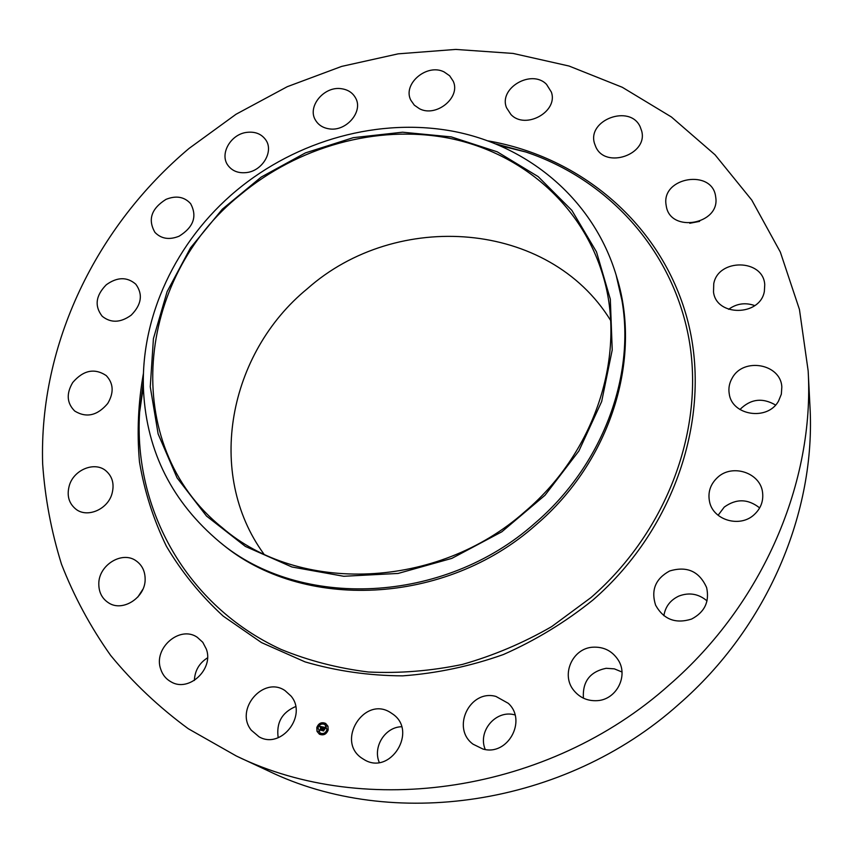 <?xml version="1.0" encoding="UTF-8"?>
<svg xmlns="http://www.w3.org/2000/svg" width="853" height="853" viewBox="0 0 853 853"><rect width="100%" height="100%" fill="white"/><g stroke="black" fill="none" stroke-linecap="round" stroke-linejoin="round"><path stroke-width="1.28" d="M291.012 696.048C307.773 715.518 281.085 749.755 259.045 736.811L251.326 730.243C234.319 709.632 263.46 675.555 285.041 690.621L291.012 696.048M278.185 737.728C276.137 722.8 281.948 712.404 295.65 706.561M808.154 370.852L809.945 405.9C816.129 511.715 767.679 627.168 678.636 704.429C564.558 806.522 391.612 830.918 268.183 770.856L236.377 756.025L188.268 728.718C158.903 707.158 133.025 682.709 110.613 655.371C90.343 626.72 73.976 596.322 61.491 564.174C51.276 531.366 44.996 497.917 42.65 463.829C38.939 344.058 96.432 226.386 189.035 148.443L236.068 114.238L287.258 86.697L341.648 66.406L398.159 53.846L455.705 49.421L513.079 53.43L569.047 66.033L622.274 87.273L671.407 116.978L715.038 154.788L751.792 200.103L780.324 252.051L799.442 309.447L808.154 370.852C814.647 481.668 763.414 603.37 669.136 685.044C548.362 793.023 365.585 818.987 236.377 756.025M194.367 680.47C194.847 670.661 199.229 663.122 207.503 657.866M137.781 597.111L142.877 589.274M689.768 223.273L699.599 221.385M728.633 309.308C736.693 303.508 745.405 302.282 754.777 305.609M739.935 409.525C750.544 398.916 762.422 397.413 775.558 405.026M718.098 515.276L724.25 507.098C736.246 498.461 748.049 498.738 759.66 507.919M663.869 615.706C665.361 606.6 670.362 600.054 678.871 596.066C689.203 592.163 698.596 593.784 707.03 600.907M583.409 698.17C582.375 681.622 589.967 671.663 606.174 668.294L614.373 668.859L621.965 672.004M485.25 749.478C477.424 731.266 495.87 709.568 514.583 714.825L514.988 714.931M379.276 762.454C372.558 746.951 385.087 727.012 401.571 726.745M160.684 669.072C153.124 648.248 179.759 625.078 197.214 637.244L202.769 642.277L206.33 649.069C213.986 669.115 188.865 692.593 171.122 681.899C166.026 679.095 162.55 674.819 160.684 669.072M98.799 584.028C98.447 565.144 122.203 550.452 136.203 560.901C142.056 565.102 145.031 571.115 145.138 578.942C145.692 597.324 122.907 612.326 108.704 602.932C102.147 598.721 98.841 592.419 98.799 584.028M69.413 485.208C74.094 469.608 94.587 461.345 105.708 470.621C112.553 476.496 114.611 484.333 111.871 494.154C107.414 509.444 87.571 517.963 76.29 509.486C68.794 503.579 66.502 495.486 69.413 485.208M72.729 382.507C83.37 370.17 94.544 367.856 106.241 375.587C113.577 383.423 114.057 392.732 107.702 403.512C97.402 415.635 86.42 418.162 74.755 411.071C66.801 403.16 66.129 393.649 72.729 382.507M106.316 284.753C117.256 276.905 127.086 276.713 135.798 284.198C143.112 294.306 141.577 304.628 131.202 315.152C120.572 322.85 110.901 323.212 102.211 316.271C94.31 306.078 95.675 295.575 106.316 284.753M165.994 199.367C176.123 195.316 184.344 196.744 190.645 203.686C197.395 216.353 193.556 227.186 179.119 236.196C169.299 240.13 161.249 238.861 154.958 232.4C147.622 219.637 151.301 208.622 165.994 199.367M246.432 132.418C254.994 131.319 261.466 133.846 265.848 140.02C273.856 151.29 262.703 170.568 246.933 172.519C238.712 173.543 232.4 171.197 228.018 165.461C219.349 154.233 230.459 134.465 246.432 132.418M341.467 88.723C347.992 89.661 352.694 92.753 355.594 97.999C363.559 111.53 346.201 131.842 329.141 128.846C322.967 127.907 318.425 125.028 315.525 120.209C306.845 106.7 324.129 85.822 341.467 88.723M444.104 71.929L449.638 75.768L453.231 81.216C460.983 97.487 436.224 117.693 419.473 108.736L414.323 105.175L410.837 100.217C402.275 83.989 426.948 63.047 444.104 71.929M546.528 84.362L551.326 92.017C558.619 111.594 525.309 130.082 510.915 114.483L506.554 107.787C498.269 88.254 531.568 68.72 546.528 84.362M640.123 126.67L641.691 131.042C648.227 154.628 605.353 169.278 595.789 146.844L594.562 143.624C586.747 120.06 629.834 103.927 640.123 126.67M715.72 197.214C720.38 224.307 670.597 233.338 666.321 206.373L666.022 204.528C661.64 176.966 712.564 168.777 715.656 196.734L715.72 197.214M764.363 291.353C760.226 316.431 716.317 316.804 713.513 292.035L713.748 283.75C718.151 258.235 763.318 258.8 764.746 284.667L764.363 291.353M778.576 400.985C767.753 421.179 731.831 415.699 729.23 393.755C728.313 388.158 729.347 382.848 732.311 377.847C743.475 357.13 780.794 363.794 781.828 387.006L781.337 394.193L778.576 400.985M754.105 514.722C739.935 528.028 713.279 520.202 709.6 501.937C707.627 492.394 710.304 484.205 717.65 477.371C732.354 463.478 760.503 472.754 762.571 492.49C763.584 501.169 760.769 508.591 754.105 514.722M691.57 619.065C675.565 624.076 663.581 619.438 655.605 605.172C650.828 590.105 655.488 578.718 669.605 570.998C687.017 565.774 699.364 571.329 706.636 587.632C709.664 601.706 704.642 612.187 691.57 619.065M597.335 700.654C587.685 701.209 579.827 697.786 573.76 690.386C560.709 674.734 572.438 648.333 592.728 647.203C603.753 646.606 612.273 650.924 618.308 660.158C628.565 676.034 616.442 699.652 597.335 700.654M482.905 749.019L473.042 744.179C450.896 728.121 469.95 688.968 495.977 696.453L508.271 703.309C527.378 720.54 507.674 756.398 482.905 749.019M362.728 758.733C334.813 741.811 364.615 694.47 391.228 713.033L392.359 713.801C418.45 730.776 390.152 776.358 363.794 759.394L362.728 758.733M328.16 729.997C326.411 734.348 323.49 735.744 319.406 734.198L317.028 731.384L316.804 727.556C318.606 723.163 321.56 721.787 325.654 723.44L327.957 726.234L328.16 729.997M325.707 723.472C321.624 721.873 318.691 723.259 316.911 727.62L317.124 731.416L319.459 734.22M263.844 553.981C205.083 473.298 228.689 353.003 307.357 288.709C396.506 209.475 548.98 220.277 610.599 320.408M616.133 275.061L616.847 277.481C642.16 358.75 610.844 461.334 535.833 525.011C445.031 605.907 302.079 611.174 221.716 543.66L219.743 542.081C172.263 502.172 146.865 451.919 143.56 391.324C139.924 316.815 176.294 240.706 236.142 190.795C296.929 140.063 379.798 116.957 455.001 131.629C529.948 146.641 593.624 200.37 616.133 275.061L621.944 300.395C635.304 376.951 602.111 465.941 534.82 523.305C443.709 604.468 300.309 609.778 219.743 542.081M320.11 733.068L320.152 733.1C323.372 734.337 325.675 733.228 327.062 729.805L325.025 724.592M323.682 723.749L324.055 723.12M327.424 730.221L327.797 729.582M326.88 726.095L327.253 725.455M321.016 734.518L321.378 733.868M324.993 733.719L325.366 733.068M317.273 728.035L317.647 727.396M319.704 724.56L320.078 723.92M317.817 732.162L318.18 731.522M524.99 511.576C437.162 589.775 298.625 594.029 222.132 527.57C118.684 444.765 135.968 277.854 240.354 194.783C297.996 146.663 376.45 124.549 447.772 137.962C518.859 151.717 579.464 201.788 601.791 271.819C627.573 350.061 597.761 449.904 524.99 511.576M318.009 727.812L320.056 733.036C323.266 734.273 325.569 733.175 326.955 729.741L324.972 724.56C321.741 723.28 319.427 724.357 318.009 727.812M323.468 723.333L324.161 723.472L323.468 723.333M327.221 729.795L327.904 729.944L327.221 729.795M326.667 725.668L327.36 725.818L326.667 725.668M320.803 734.092L321.485 734.241L320.803 734.092M324.78 733.292L325.473 733.441L324.78 733.292M317.753 727.758L317.06 727.609L317.753 727.758M320.184 724.282L319.491 724.133L320.184 724.282M318.286 731.885L317.604 731.735L318.286 731.885M610.321 299.179L612.219 349.965L601.664 401.528L578.91 450.938L545.003 495.262L501.82 531.803L451.855 558.374L398.106 573.44L343.738 576.276L291.886 566.978L245.365 546.41L206.501 516.044L177.051 477.829L158.136 433.964L150.256 386.793L153.423 338.62L167.113 291.641L190.486 247.892L222.334 209.177L261.221 177.061L305.47 152.879L353.259 137.674L402.573 132.204L451.29 136.896L497.224 151.813L538.136 176.592L571.883 210.392L596.492 251.88L610.321 299.179M322.903 727.012L322.37 727.694L321.645 726.948L321.123 730.147L319.992 729.901L321.059 727.055L320.238 727.31L321.112 726.852L320.11 727.257L319.95 726.372L322.924 726.98L320.056 726.425L320.056 727.012M322.999 727.225L322.434 727.833L322.999 727.225M322.135 727.332L321.368 730.424L320.099 730.157L321.25 730.328L321.698 727.108L322.274 727.428M325.729 727.577L325.132 728.281L323.937 727.428L323.628 728.654L324.055 727.598L325.004 728.035L324.097 727.684L324.449 729.528L323.575 728.878L323.479 730.616L322.263 730.349L323.159 727.033L325.729 727.577M325.793 727.854L325.238 728.494L325.793 727.854M324.598 729.688L324.886 728.558L324.545 729.635M323.735 729.144L323.745 730.936L322.306 730.626L323.628 730.84L323.735 729.144M320.142 729.933L321.059 727.055M320.184 730.168L321.25 730.328M323.841 728.697L324.684 728.579M322.413 730.381L323.074 728.771M322.637 728.707L323.255 727.087L325.697 727.609M322.391 730.648L323.724 730.893L323.383 730.285M488.247 140.916C580.84 156.963 661.203 223.944 687.038 318.201C712.713 412.223 677.079 526.909 593.006 599.958C565.475 622.114 535.599 640.304 503.387 654.539C470.334 666.246 436.768 673.358 402.691 675.853C368.859 675.683 336.317 671.023 305.065 661.885L261.498 642.586L223.23 616.133C200.604 595.362 181.657 572.054 166.378 546.208C153.359 519.306 144.392 491.179 139.465 461.846C136.853 432.215 138.186 402.648 143.475 373.156M500.455 145.767L525.789 151.994L496.297 144.018L525.789 151.994C607.453 179.258 672.42 249.172 688.861 338.428C705.015 427.524 668.176 530.427 591.001 597.558L551.656 626.624C523.252 642.991 493.482 655.594 462.347 664.434C430.882 670.991 399.556 673.518 368.389 672.004C337.735 668.219 308.637 660.691 281.095 649.421C186.359 605.907 133.303 508.878 139.636 412.116L143.336 381.803M143.336 381.792L139.636 412.116L143.389 386.302"/></g></svg>
